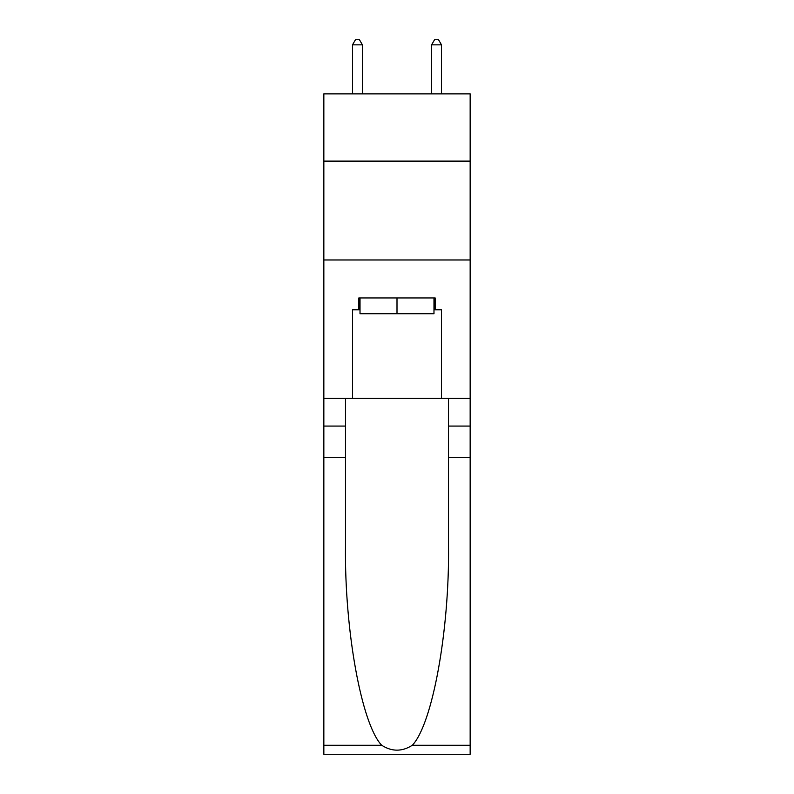 <?xml version="1.0" encoding="UTF-8"?>
<svg xmlns="http://www.w3.org/2000/svg" width="794" height="794" viewBox="0 0 794 794"><rect width="100%" height="100%" fill="white"/><g stroke="black" fill="none" stroke-linecap="round" stroke-linejoin="round"><path stroke-width="1.19" d="M470.157 161.103L470.157 93.881L323.843 93.881L323.843 161.103L470.157 161.103L470.157 398.38L441.494 398.38L441.494 309.799L435.162 309.799L435.162 297.939L358.838 297.939L358.838 309.799L360.019 309.799M323.843 457.701L345.489 457.701L345.489 545.885C344.437 630.158 361.538 724.317 381.706 745.278C391.889 751.779 402.092 751.779 412.294 745.278L470.157 745.278L470.157 754.3L323.843 754.3L323.843 161.103M433.981 297.939L433.981 313.759L360.019 313.759L360.019 297.939M397 297.939L397 313.759M412.294 745.278C432.462 724.317 449.563 630.158 448.511 545.885L448.511 398.38M448.511 457.701L470.157 457.701L470.157 398.38M345.489 398.38L345.489 457.701M470.157 745.278L470.157 457.701M323.843 398.38L352.506 398.38L352.506 309.799L358.838 309.799M323.843 259.975L470.157 259.975M352.506 398.38L441.494 398.38M433.981 309.799L435.162 309.799M362.401 93.881L362.401 44.841L352.506 44.841L352.506 93.881M352.506 44.841L355.474 39.7L359.434 39.7L362.401 44.841M441.494 93.881L441.494 44.841L431.599 44.841L431.599 93.881M431.599 44.841L434.566 39.7L438.526 39.7L441.494 44.841M448.511 426.07L470.157 426.07M345.489 426.07L323.843 426.07M323.843 745.278L381.706 745.278"/></g></svg>
